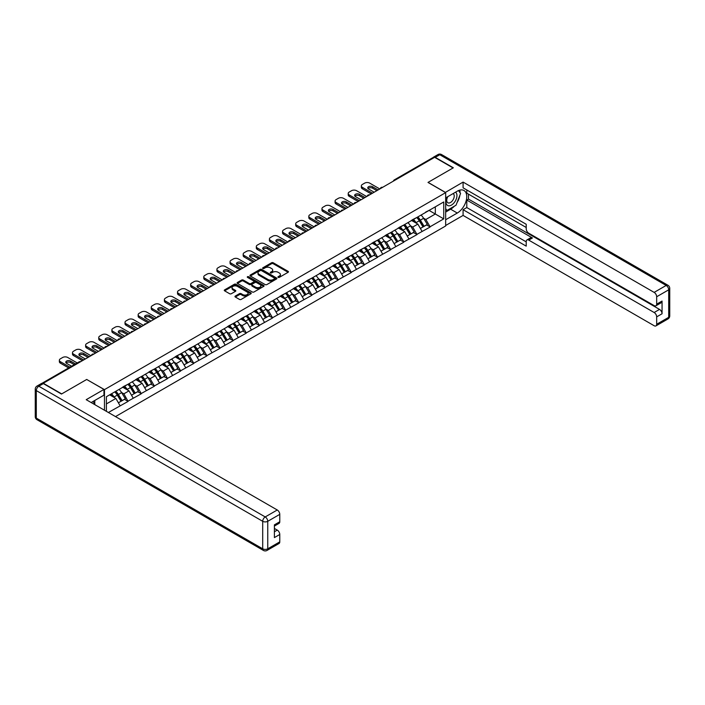 <?xml version="1.0" encoding="UTF-8"?>
<svg xmlns="http://www.w3.org/2000/svg" width="705" height="705" viewBox="0 0 705 705"><rect width="100%" height="100%" fill="white"/><g stroke="black" fill="none" stroke-linecap="round" stroke-linejoin="round"><path stroke-width="1.06" d="M278.167 277.365A0.82 0.476 0 0 0 279.321 277.365L288.098 272.297A1.172 0.679 0 0 0 288.442 271.822A1.172 0.679 0 0 0 288.098 271.346L273.232 262.762A1.172 0.679 0 0 0 271.575 262.762L262.798 267.829A0.82 0.476 0 0 0 263.952 268.499L265.089 267.838A3.736 2.159 0 0 1 270.376 267.838L271.619 268.552A3.736 2.159 0 0 1 272.712 270.086A3.736 2.159 0 0 1 271.619 271.61L270.482 272.262A0.82 0.476 0 0 0 271.637 272.932L272.773 272.271A3.736 2.159 0 0 1 278.061 272.271L279.303 272.994A3.736 2.159 0 0 1 280.396 274.518A3.736 2.159 0 0 1 279.303 276.043L278.167 276.695A0.82 0.476 0 0 0 278.167 277.365L278.167 276.695M235.311 296.056A1.172 0.679 0 0 0 234.968 296.532A1.172 0.679 0 0 0 235.311 297.008L239.48 299.413A1.172 0.679 0 0 0 241.136 299.413L250.883 293.782A1.172 0.679 0 0 0 251.227 293.306A1.172 0.679 0 0 0 250.883 292.831L236.008 284.247A1.172 0.679 0 0 0 234.36 284.247L224.613 289.878A1.172 0.679 0 0 0 224.269 290.354A1.172 0.679 0 0 0 224.613 290.83L229.654 293.738A1.172 0.679 0 0 0 231.302 293.738L235.479 291.332A1.172 0.679 0 0 0 235.814 290.857A1.172 0.679 0 0 0 235.479 290.372L232.976 288.935A3.128 1.807 0 0 1 232.06 287.658A3.128 1.807 0 0 1 233.989 285.992A3.128 1.807 0 0 1 237.391 286.38L247.182 292.037A3.128 1.807 0 0 1 248.098 293.306A3.128 1.807 0 0 1 246.168 294.972A3.128 1.807 0 0 1 242.767 294.584L241.136 293.641A1.172 0.679 0 0 0 239.48 293.641L235.311 296.056L235.311 297.008M86.794 379.422L61.714 393.901L43.278 383.256L434.641 157.303L453.077 167.949L427.997 182.428L445.666 192.632L104.472 389.627L86.794 379.519M265.177 284.582A1.172 0.679 0 0 0 266.825 284.582L276.571 278.951A1.172 0.679 0 0 0 276.915 278.475A1.172 0.679 0 0 0 276.571 277.999L261.705 269.416A1.172 0.679 0 0 0 260.048 269.416L250.301 275.038A1.172 0.679 0 0 0 249.958 275.523A1.172 0.679 0 0 0 250.301 275.999L265.177 284.582M247.781 277.541A0.82 0.476 0 0 1 248.609 277.655L263.714 286.38L253.976 291.993A1.172 0.679 0 0 1 252.328 291.993L237.462 283.41L241.63 281.022L241.63 280.052L237.462 282.458A1.172 0.679 0 0 0 237.118 282.934A1.172 0.679 0 0 0 237.462 283.41L237.462 282.458M241.63 281.022A1.172 0.679 0 0 1 243.278 281.022L243.278 280.052A1.172 0.679 0 0 0 241.63 280.052M243.278 280.052L249.314 283.533A1.172 0.679 0 0 0 250.962 283.533L253.73 281.93A1.172 0.679 0 0 0 254.073 281.454A1.172 0.679 0 0 0 253.73 280.978L247.455 277.356A0.82 0.476 0 0 1 248.609 276.686L263.732 285.419A1.172 0.679 0 0 1 264.067 285.895A1.172 0.679 0 0 1 263.732 286.371L263.732 285.419M104.472 410.231L104.472 389.627M115.497 416.593L445.666 225.97L445.666 192.632M114.792 391.874A7.975 4.6 -120 0 1 117.524 395.064L121.242 401.207L124.485 399.33L128.081 401.409L123.868 393.831L121.533 392.482M128.081 401.409L108.385 412.487M106.402 411.341L106.402 396.721L443.736 201.965L443.736 218.876L430.059 226.772L425.846 219.484L423.52 218.136M416.778 217.528A7.975 4.6 -120 0 1 419.501 220.718L423.22 226.86L426.463 224.983L430.059 226.772M430.059 227.063L416.928 234.351L412.716 227.063L410.389 225.715M403.648 225.106A7.975 4.6 -120 0 1 406.38 228.297L410.09 234.439L413.333 232.562L416.928 234.351M416.928 234.642L403.798 241.93L399.594 234.642L397.259 233.293M390.517 232.685A7.975 4.6 -120 0 1 393.249 235.884L396.959 242.018L400.202 240.149L403.798 241.93M403.798 242.22L390.667 249.508L386.463 242.22L384.128 240.872M377.387 240.264A7.975 4.6 -120 0 1 380.118 243.463L383.837 249.596L387.071 247.728L390.667 249.508M390.667 249.799L377.536 257.087L373.333 249.799L370.997 248.46M364.256 247.852A7.975 4.6 -120 0 1 366.988 251.042L370.707 257.175L373.941 255.307L377.536 257.087M377.536 257.378L364.406 264.675L360.202 257.378L357.867 256.038M351.125 255.43A7.975 4.6 -120 0 1 353.857 258.62L357.576 264.754L360.81 262.886L364.406 264.675M364.406 264.965L351.284 272.253L347.071 264.965L344.736 263.617M337.995 263.009A7.975 4.6 -120 0 1 340.726 266.199L344.445 272.341L347.688 270.464L351.284 272.253M351.284 272.544L338.153 279.832L333.941 272.544L331.614 271.196M324.864 270.588A7.975 4.6 -120 0 1 327.596 273.778L331.315 279.92L334.558 278.043L338.153 279.832M338.153 280.123L325.023 287.411L320.81 280.123L318.484 278.775M311.742 278.167A7.975 4.6 -120 0 1 314.465 281.365L318.184 287.499L321.427 285.631L325.023 287.411M325.023 287.702L311.892 294.99L307.68 287.702L305.353 286.353M298.612 285.754A7.975 4.6 -120 0 1 301.335 288.944L305.054 295.078L308.296 293.209L311.892 294.99M311.892 295.28L298.761 302.568L294.549 295.28L292.223 293.941M285.481 293.333A7.975 4.6 -120 0 1 288.213 296.523L291.923 302.656L295.166 300.788L298.761 302.568M298.761 302.868L285.631 310.156L281.427 302.868L279.092 301.52M272.35 300.912A7.975 4.6 -120 0 1 275.082 304.102L278.792 310.235L282.035 308.367L285.631 310.156M285.631 310.447L272.5 317.735L268.297 310.447L265.961 309.098M259.22 308.49A7.975 4.6 -120 0 1 261.952 311.68L265.67 317.823L268.905 315.946L272.5 317.735M272.5 318.025L259.369 325.313L255.166 318.025L252.831 316.677M246.089 316.069A7.975 4.6 -120 0 1 248.821 319.259L252.54 325.402L255.774 323.533L259.369 325.313M259.369 325.604L246.239 332.892L242.035 325.604L239.7 324.256M232.958 323.648A7.975 4.6 -120 0 1 235.69 326.847L239.409 332.98L242.652 331.112L246.239 332.892M246.239 333.183L233.117 340.471L228.905 333.183L226.578 331.835M219.828 331.235A7.975 4.6 -120 0 1 222.56 334.426L226.279 340.559L229.522 338.691L233.117 340.471M233.117 340.762L219.986 348.05L215.774 340.762L213.448 339.422M206.706 338.814A7.975 4.6 -120 0 1 209.429 342.004L213.148 348.138L216.391 346.27L219.986 348.05M219.986 348.349L206.856 355.637L202.643 348.349L200.317 347.001M193.575 346.393A7.975 4.6 -120 0 1 196.298 349.583L200.017 355.725L203.26 353.848L206.856 355.637M206.856 355.928L193.725 363.216L189.513 355.928L187.186 354.58M180.445 353.972A7.975 4.6 -120 0 1 183.177 357.162L186.887 363.304L190.13 361.427L193.725 363.216M193.725 363.507L180.595 370.795L176.391 363.507L174.056 362.158M167.314 361.55A7.975 4.6 -120 0 1 170.046 364.749L173.756 370.883L176.999 369.015L180.595 370.795M180.595 371.086L167.464 378.373L163.26 371.086L160.925 369.737M154.184 369.129A7.975 4.6 -120 0 1 156.915 372.328L160.634 378.462L163.868 376.593L167.464 378.373M167.464 378.664L154.333 385.952L150.13 378.664L147.794 377.325M141.053 376.717A7.975 4.6 -120 0 1 143.785 379.907L147.504 386.04L150.738 384.172L154.333 385.952M154.333 386.243L141.203 393.54L136.999 386.243L134.664 384.904M127.922 384.296A7.975 4.6 -120 0 1 130.654 387.486L134.373 393.619L137.607 391.751L141.203 393.54M141.203 393.831L128.081 401.119M123.613 386.49L128.081 384.207M123.868 393.831L129.006 390.861L122.52 387.124M133.21 398.149L129.006 390.861M136.744 378.911L141.203 376.629M136.999 386.243L142.128 383.282L135.651 379.546M146.34 390.57L142.128 383.282M149.874 371.332L154.333 369.041M150.13 378.664L155.259 375.703L148.781 371.958M159.471 382.991L155.259 375.703M163.005 363.745L167.464 361.462M163.26 371.086L168.389 368.125L161.912 364.379M172.602 375.412L168.389 368.125M176.135 356.166L180.595 353.884M176.391 363.507L181.52 360.546L175.043 356.8M185.732 367.834L181.52 360.546M189.266 348.587L193.725 346.305M189.513 355.928L194.65 352.958L188.173 349.222M198.863 360.246L194.65 352.958M202.397 341.008L206.856 338.726M202.643 348.349L207.781 345.38L201.295 341.643M211.985 352.667L207.781 345.38M215.527 333.43L219.986 331.147M215.774 340.762L220.912 337.801L214.426 334.055M225.115 345.089L220.912 337.801M228.649 325.851L233.117 323.56M228.905 333.183L234.042 330.222L227.556 326.477M238.246 337.51L234.042 330.222M241.78 318.263L246.239 315.981M242.035 325.604L247.173 322.643L240.687 318.898M251.377 329.931L247.173 322.643M254.91 310.685L259.369 308.402M255.166 318.025L260.295 315.064L253.818 311.319M264.507 322.352L260.295 315.064M268.041 303.106L272.5 300.824M268.297 310.447L273.425 307.477L266.948 303.74M277.638 314.765L273.425 307.477M281.172 295.527L285.631 293.245M281.427 302.868L286.556 299.898L280.079 296.162M290.768 307.186L286.556 299.898M294.302 287.948L298.761 285.666M294.549 295.28L299.687 292.319L293.209 288.574M303.899 299.607L299.687 292.319M307.433 280.37L311.892 278.078M307.68 287.702L312.817 284.741L306.34 280.995M317.021 292.029L312.817 284.741M320.563 272.782L325.023 270.5M320.81 280.123L325.948 277.162L319.462 273.417M330.151 284.45L325.948 277.162M333.685 265.203L338.153 262.921M333.941 272.544L339.079 269.574L332.593 265.838M343.282 276.871L339.079 269.574M346.816 257.625L351.284 255.342M347.071 264.965L352.209 261.996L345.723 258.259M356.413 269.284L352.209 261.996M359.947 250.046L364.406 247.763M360.202 257.378L365.331 254.417L358.854 250.68M369.543 261.705L365.331 254.417M373.077 242.467L377.536 240.185M373.333 249.799L378.462 246.838L371.984 243.093M382.674 254.126L378.462 246.838M386.208 234.88L390.667 232.597M386.463 242.22L391.592 239.259L385.115 235.514M395.805 246.547L391.592 239.259M399.338 227.301L403.798 225.018M399.594 234.642L404.723 231.681L398.246 227.935M408.935 238.969L404.723 231.681M412.469 219.722L416.928 217.44M412.716 227.063L417.853 224.093L411.376 220.357M422.066 231.39L417.853 224.093M433.381 158.035L395.258 180.048M394.721 180.357A1.789 1.031 120 0 1 395.17 179.995A1.789 1.031 60 0 0 394.28 179.907L432.403 157.902A1.789 1.031 60 0 1 433.302 157.99M425.6 212.143L430.059 209.861M425.846 219.484L435.32 214.012L435.32 206.821L443.736 201.965M429.089 210.416L443.736 218.876M106.402 403.912L115.876 398.44L109.645 394.844M120.079 405.736L115.876 398.44M278.493 277.479L279.303 277.012A3.736 2.159 0 0 0 280.396 275.488L280.396 274.518M272.712 270.086L272.712 271.055A3.736 2.159 0 0 1 271.619 272.579L270.808 273.046M288.098 271.346L288.098 272.297L273.232 263.732A1.172 0.679 0 0 0 271.575 263.732L263.124 268.614M276.571 277.999L276.571 278.951L261.705 270.385A1.172 0.679 0 0 0 260.048 270.385L250.319 276.007L250.301 275.038M274.509 278.81A0.82 0.476 0 0 0 274.509 278.14L261.458 270.605A0.82 0.476 0 0 0 260.304 270.605L259.105 271.302A3.736 2.159 0 0 0 258.004 272.826A3.736 2.159 0 0 0 259.105 274.351L268.023 279.497A3.736 2.159 0 0 0 273.311 279.497L274.509 278.81L274.509 279.779A0.82 0.476 0 0 0 274.747 279.444L274.747 278.475M258.004 272.826L258.004 273.796A3.736 2.159 0 0 0 259.105 275.32L259.105 274.351M274.509 279.779L273.311 280.475A3.736 2.159 0 0 1 268.023 280.475L259.105 275.32M243.278 281.022L249.314 284.503A1.172 0.679 0 0 0 250.962 284.503L253.73 282.908A1.172 0.679 0 0 0 254.073 282.432L254.073 281.454M255.571 287.146A3.128 1.807 0 0 0 258.973 287.534A3.128 1.807 0 0 0 260.903 285.869A3.128 1.807 0 0 0 259.986 284.591L256.541 282.599A1.172 0.679 0 0 0 254.893 282.599L252.117 284.203A1.172 0.679 0 0 0 251.782 284.679A1.172 0.679 0 0 0 252.117 285.155L255.571 287.146L255.571 288.116A3.128 1.807 0 0 0 258.973 288.504A3.128 1.807 0 0 0 260.903 286.838L260.903 285.869M251.782 284.679L251.782 285.648A1.172 0.679 0 0 0 252.117 286.124L252.117 285.155M255.571 288.116L252.117 286.124M248.098 293.306L248.098 294.285A3.128 1.807 0 0 1 246.168 295.95A3.128 1.807 0 0 1 242.767 295.554L241.136 294.611A1.172 0.679 0 0 0 239.48 294.611L235.329 297.017M232.06 287.658L232.06 288.627A3.128 1.807 0 0 0 232.976 289.905L232.976 288.935M235.479 290.372L235.479 291.332L232.976 289.905M250.865 293.791L236.008 285.217A1.172 0.679 0 0 0 234.36 285.217L224.631 290.839M379.81 188.966L369.711 183.133A3.569 2.062 0 0 0 364.661 183.133L362.388 184.446A3.569 2.062 0 0 0 361.348 185.9A3.569 2.062 0 0 0 362.388 187.363L362.388 188.817L371.227 193.919M362.388 188.817A3.569 2.062 180 0 1 361.348 187.363L361.348 185.9M368.054 188.579A2.794 1.613 180 0 1 372.531 188.165L376.867 190.667M362.388 187.363L372.487 193.196M374.17 192.218L368.574 188.993A2.794 1.613 180 0 1 367.754 187.847A2.794 1.613 180 0 1 369.482 186.358A2.794 1.613 180 0 1 372.531 186.702L378.127 189.936M421.044 215.06A9.764 5.631 60 0 1 423.608 218.277L420.365 220.145A9.764 5.631 -120 0 0 417.809 216.928M420.365 220.145L424.084 226.287L427.318 224.41L423.608 218.277M423.22 226.86L424.084 226.287M426.463 224.983L427.318 224.41M412.231 219.863A7.975 4.6 60 0 1 414.425 222.119M413.474 219.431A9.764 5.631 60 0 1 416.029 222.648L416.399 223.256M420.392 228.49L422.991 226.913L419.272 220.78A9.764 5.631 -120 0 0 416.717 217.563M422.991 226.913L420.356 228.438M366.679 196.545L356.58 190.711A3.569 2.062 0 0 0 351.531 190.711L349.257 192.024A3.569 2.062 0 0 0 348.217 193.487A3.569 2.062 0 0 0 349.257 194.941L349.257 196.395L358.096 201.498M349.257 196.395A3.569 2.062 180 0 1 348.217 194.941L348.217 193.487M354.923 196.157A2.794 1.613 180 0 1 359.4 195.743L363.736 198.246M349.257 194.941L359.356 200.775M361.039 199.797L355.443 196.572A2.794 1.613 180 0 1 354.624 195.426A2.794 1.613 180 0 1 356.351 193.937A2.794 1.613 180 0 1 359.4 194.289L364.996 197.515M407.922 222.639A9.764 5.631 60 0 1 410.477 225.856L407.234 227.733A9.764 5.631 -120 0 0 404.679 224.516M407.234 227.733L410.953 233.866L414.196 231.998L410.477 225.856M410.09 234.439L410.953 233.866M413.333 232.562L414.196 231.998M399.101 227.442A7.975 4.6 60 0 1 401.295 229.698M400.343 227.019A9.764 5.631 60 0 1 402.899 230.227L403.269 230.835M407.261 236.069L409.861 234.501L406.142 228.358A9.764 5.631 -120 0 0 403.586 225.142M409.861 234.501L407.226 236.016M353.549 204.124L343.45 198.29A3.569 2.062 0 0 0 338.4 198.29L336.126 199.603A3.569 2.062 0 0 0 335.087 201.066A3.569 2.062 0 0 0 336.126 202.52L336.126 203.983L344.965 209.085M336.126 203.983A3.569 2.062 180 0 1 335.087 202.52L335.087 201.066M341.802 203.736A2.794 1.613 180 0 1 346.27 203.322L350.605 205.825M336.126 202.52L346.226 208.354M347.909 207.385L342.313 204.15A2.794 1.613 180 0 1 341.493 203.005A2.794 1.613 180 0 1 343.22 201.515A2.794 1.613 180 0 1 346.27 201.868L351.865 205.093M394.791 230.218A9.764 5.631 60 0 1 397.347 233.434L394.104 235.311A9.764 5.631 -120 0 0 391.548 232.095M394.104 235.311L397.823 241.445L401.066 239.577L397.347 233.434M396.959 242.018L397.823 241.445M400.202 240.149L401.066 239.577M385.97 235.021A7.975 4.6 60 0 1 388.164 237.277M387.212 234.598A9.764 5.631 60 0 1 389.768 237.814L390.138 238.413M394.13 243.648L396.73 242.079L393.011 235.937A9.764 5.631 -120 0 0 390.455 232.72M396.73 242.079L394.095 243.595M340.418 211.703L330.319 205.878A3.569 2.062 0 0 0 325.269 205.878L323.005 207.191A3.569 2.062 0 0 0 321.956 208.645A3.569 2.062 0 0 0 323.005 210.099L323.005 211.562L331.835 216.664M323.005 211.562A3.569 2.062 180 0 1 321.956 210.099L321.956 208.645M328.671 211.315A2.794 1.613 180 0 1 333.139 210.901L337.475 213.403M323.005 210.099L333.104 215.933M334.787 214.963L329.191 211.729A2.794 1.613 180 0 1 328.371 210.592A2.794 1.613 180 0 1 330.09 209.094A2.794 1.613 180 0 1 333.139 209.447L338.735 212.681M381.661 237.805A9.764 5.631 60 0 1 384.216 241.022L380.973 242.89A9.764 5.631 -120 0 0 378.418 239.674M380.973 242.89L384.692 249.024L387.935 247.155L384.216 241.022M383.837 249.596L384.692 249.024M387.071 247.728L387.935 247.155M372.839 242.599A7.975 4.6 60 0 1 375.034 244.855M374.082 242.176A9.764 5.631 60 0 1 376.637 245.393L377.008 246.001M381 251.236L383.599 249.658L379.88 243.525A9.764 5.631 -120 0 0 377.325 240.308M383.599 249.658L380.973 251.174M327.296 219.29L317.197 213.456A3.569 2.062 0 0 0 312.148 213.456L309.874 214.769A3.569 2.062 0 0 0 308.825 216.224A3.569 2.062 0 0 0 309.874 217.686L309.874 219.14L318.704 224.243M309.874 219.14A3.569 2.062 180 0 1 308.825 217.686L308.825 216.224M315.54 218.894A2.794 1.613 180 0 1 320.008 218.488L324.344 220.982M309.874 217.686L319.973 223.511M321.656 222.542L316.06 219.308A2.794 1.613 180 0 1 315.241 218.171A2.794 1.613 180 0 1 316.968 216.673A2.794 1.613 180 0 1 320.008 217.025L325.613 220.26M368.53 245.384A9.764 5.631 60 0 1 371.086 248.601L367.843 250.469A9.764 5.631 -120 0 0 365.287 247.252M367.843 250.469L371.561 256.602L374.804 254.734L371.086 248.601M370.707 257.175L371.561 256.602M373.941 255.307L374.804 254.734M359.709 250.187A7.975 4.6 60 0 1 361.912 252.443M360.951 249.755A9.764 5.631 60 0 1 363.516 252.972L363.877 253.58M367.869 258.814L370.469 257.237L366.75 251.103A9.764 5.631 -120 0 0 364.194 247.887M370.469 257.237L367.843 258.753M314.166 226.869L304.067 221.035A3.569 2.062 0 0 0 299.017 221.035L296.743 222.348A3.569 2.062 0 0 0 295.695 223.802A3.569 2.062 0 0 0 296.743 225.265L296.743 226.719L305.582 231.822M296.743 226.719A3.569 2.062 180 0 1 295.695 225.265L295.695 223.802M302.41 226.481A2.794 1.613 180 0 1 306.887 226.067L311.213 228.57M296.743 225.265L306.842 231.09M308.526 230.121L302.93 226.887A2.794 1.613 180 0 1 302.11 225.75A2.794 1.613 180 0 1 303.837 224.26A2.794 1.613 180 0 1 306.887 224.604L312.482 227.838M355.399 252.963A9.764 5.631 60 0 1 357.955 256.179L354.721 258.048A9.764 5.631 -120 0 0 352.156 254.831M354.721 258.048L358.431 264.19L361.674 262.313L357.955 256.179M357.576 264.754L358.431 264.19M360.81 262.886L361.674 262.313M346.578 257.766A7.975 4.6 60 0 1 348.781 260.022M347.821 257.334A9.764 5.631 60 0 1 350.385 260.55L350.746 261.158M354.738 266.393L357.338 264.816L353.619 258.682A9.764 5.631 -120 0 0 351.064 255.466M357.338 264.816L354.712 266.34M447.411 196.871A7.737 4.468 120 0 0 448.741 205.807A7.737 4.468 120 0 0 455.73 200.273A7.737 4.468 120 0 0 455.545 192.183M447.851 196.625A5.296 3.058 120 0 0 447.834 202.767A5.296 3.058 120 0 0 448.609 203.005A5.296 3.058 120 0 0 453.456 199.101A5.296 3.058 120 0 0 453.13 193.593A5.296 3.058 120 0 0 453.112 193.584M458.497 190.57L460.568 193.514L456.02 205.217L446.935 210.469L445.666 208.671M445.666 209.737L446.935 210.469M93.175 401.392L95.122 404.829M445.331 192.439L463.088 182.093L654.143 292.39L666.181 285.446L439.779 154.73L435.232 157.356L453.333 167.799L428.076 182.383L445.331 192.342M445.666 197.885L457.281 191.178A13.386 7.729 120 0 1 463.978 190.509A13.386 7.729 120 0 1 466.031 201.242A13.386 7.729 120 0 1 457.281 213.042L445.666 219.749M445.666 225.485L463.088 215.422L463.088 209.693L526.212 246.133L526.212 241.568A3.569 2.062 -120 0 1 526.952 239.929A3.569 2.062 -120 0 1 528.741 240.105L654.143 312.509L659.527 309.398A3.569 2.062 60 0 1 662.057 313.769L662.057 301.044A3.569 2.062 60 0 1 661.316 302.674L655.932 305.785A3.569 2.062 -120 0 0 656.672 304.155L656.672 296.761A3.569 2.062 -120 0 0 654.143 292.39M468.481 194.139L468.481 199.092L466.798 200.07L466.798 207.552L463.088 209.693M466.798 189.962L466.798 193.17L526.212 227.477M655.932 305.785A3.569 2.062 -120 0 1 654.143 305.609L528.741 233.205A3.569 2.062 -120 0 1 526.212 228.834L526.212 224.269L463.088 187.821L463.088 182.093M463.088 215.422L654.143 325.728A3.569 2.062 -120 0 0 655.932 325.904A3.569 2.062 -120 0 0 656.672 324.265L656.672 316.88A3.569 2.062 -120 0 0 654.143 312.509M435.232 157.356A3.569 2.062 -120 0 0 433.452 157.18A3.569 2.062 -120 0 0 432.888 157.832M466.798 200.07L532.442 237.973L528.741 240.105M468.481 199.092L659.527 309.398M466.798 207.552L526.212 241.859M526.952 239.929L530.654 237.796A3.569 2.062 60 0 1 532.442 237.973M445.666 212.073L450.636 209.2A13.386 7.729 120 0 0 454.346 206.186M457.007 202.679A13.386 7.729 120 0 0 459.889 195.25M460.101 192.853A13.386 7.729 120 0 0 459.775 190.121M445.666 210.513L446.344 210.125M43.366 383.599L38.819 386.225A3.569 2.062 -120 0 0 37.039 386.049L41.577 383.423A3.569 2.062 60 0 1 43.366 383.599L61.458 394.042L86.706 379.466L103.961 389.433L103.961 395.161L92.011 402.062A13.386 7.729 120 0 0 91.209 402.573M103.961 389.433L86.204 399.682L277.259 509.988A3.569 2.062 60 0 1 279.779 514.359L279.779 521.744A3.569 2.062 60 0 1 279.039 523.383L274.395 526.062M94.787 403.683L94.787 400.458M274.395 531.755L277.259 530.098A3.569 2.062 60 0 1 279.779 534.478L279.779 541.863A3.569 2.062 60 0 1 279.039 543.493L267.01 550.446A3.569 2.062 -120 0 0 267.75 548.807L279.779 541.863M279.779 521.744L274.395 524.855L274.395 537.589L279.779 534.478M277.259 530.098L274.395 528.45M301.035 234.448L290.936 228.614A3.569 2.062 0 0 0 285.886 228.614L283.613 229.927A3.569 2.062 0 0 0 282.564 231.381A3.569 2.062 0 0 0 283.613 232.844L283.613 234.298L292.452 239.4M283.613 234.298A3.569 2.062 180 0 1 282.564 232.844L282.564 231.381M289.279 234.06A2.794 1.613 180 0 1 293.756 233.646L298.092 236.149M283.613 232.844L293.712 238.678M295.395 237.7L289.799 234.474A2.794 1.613 180 0 1 288.98 233.329A2.794 1.613 180 0 1 290.707 231.839A2.794 1.613 180 0 1 293.756 232.183L299.352 235.417M342.269 260.542A9.764 5.631 60 0 1 344.824 263.758L341.59 265.626A9.764 5.631 -120 0 0 339.026 262.41M341.59 265.626L345.3 271.769L348.543 269.892L344.824 263.758M344.445 272.341L345.3 271.769M347.688 270.464L348.543 269.892M333.447 265.344A7.975 4.6 60 0 1 335.65 267.6M334.699 264.913A9.764 5.631 60 0 1 337.254 268.129L337.616 268.737M341.617 273.972L344.207 272.394L340.497 266.261A9.764 5.631 -120 0 0 337.933 263.044M344.207 272.394L341.581 273.919M287.904 242.026L277.805 236.193A3.569 2.062 0 0 0 272.756 236.193L270.482 237.506A3.569 2.062 0 0 0 269.433 238.969A3.569 2.062 0 0 0 270.482 240.423L270.482 241.886L279.321 246.979M270.482 241.886A3.569 2.062 180 0 1 269.433 240.423L269.433 238.969M276.149 241.639A2.794 1.613 180 0 1 280.625 241.225L284.961 243.727M270.482 240.423L280.581 246.256M282.264 245.278L276.668 242.053A2.794 1.613 180 0 1 275.849 240.907A2.794 1.613 180 0 1 277.576 239.418A2.794 1.613 180 0 1 280.625 239.77L286.221 242.996M329.138 268.12A9.764 5.631 60 0 1 331.694 271.337L328.459 273.214A9.764 5.631 -120 0 0 325.904 269.997M328.459 273.214L332.178 279.347L335.413 277.479L331.694 271.337M331.315 279.92L332.178 279.347M334.558 278.043L335.413 277.479M320.317 272.923A7.975 4.6 60 0 1 322.52 275.179M321.568 272.5A9.764 5.631 60 0 1 324.124 275.717L324.494 276.316M328.486 281.551L331.077 279.982L327.367 273.84A9.764 5.631 -120 0 0 324.802 270.623M331.077 279.982L328.451 281.498M274.774 249.605L264.675 243.78A3.569 2.062 0 0 0 259.625 243.78L257.351 245.084A3.569 2.062 0 0 0 256.303 246.547A3.569 2.062 0 0 0 257.351 248.001L257.351 249.464L266.19 254.567M257.351 249.464A3.569 2.062 180 0 1 256.303 248.001L256.303 246.547M263.018 249.218A2.794 1.613 180 0 1 267.495 248.803L271.83 251.306M257.351 248.001L267.451 253.835M269.134 252.866L263.538 249.632A2.794 1.613 180 0 1 262.718 248.486A2.794 1.613 180 0 1 264.445 246.997A2.794 1.613 180 0 1 267.495 247.349L273.091 250.575M316.007 275.699A9.764 5.631 60 0 1 318.572 278.916L315.329 280.793A9.764 5.631 -120 0 0 312.773 277.576M315.329 280.793L319.048 286.926L322.282 285.058L318.572 278.916M318.184 287.499L319.048 286.926M321.427 285.631L322.282 285.058M307.186 280.502A7.975 4.6 60 0 1 309.389 282.758M308.438 280.079A9.764 5.631 60 0 1 310.993 283.295L311.363 283.895M315.355 289.129L317.955 287.561L314.236 281.418A9.764 5.631 -120 0 0 311.68 278.202M317.955 287.561L315.32 289.076M261.643 257.184L251.544 251.359A3.569 2.062 0 0 0 246.494 251.359L244.221 252.672A3.569 2.062 0 0 0 243.181 254.126A3.569 2.062 0 0 0 244.221 255.58L244.221 257.043L253.06 262.145M244.221 257.043A3.569 2.062 180 0 1 243.181 255.58L243.181 254.126M249.887 256.796A2.794 1.613 180 0 1 254.364 256.382L258.7 258.885M244.221 255.58L254.32 261.414M256.003 260.445L250.407 257.21A2.794 1.613 180 0 1 249.588 256.074A2.794 1.613 180 0 1 251.315 254.575A2.794 1.613 180 0 1 254.364 254.928L259.96 258.162M302.877 283.287A9.764 5.631 60 0 1 305.441 286.503L302.198 288.371A9.764 5.631 -120 0 0 299.643 285.155M302.198 288.371L305.917 294.505L309.151 292.637L305.441 286.503M305.054 295.078L305.917 294.505M308.296 293.209L309.151 292.637M294.064 288.081A7.975 4.6 60 0 1 296.259 290.337M295.307 287.658A9.764 5.631 60 0 1 297.863 290.874L298.233 291.482M302.225 296.717L304.824 295.139L301.106 289.006A9.764 5.631 -120 0 0 298.55 285.789M304.824 295.139L302.189 296.655M248.512 264.772L238.413 258.938A3.569 2.062 0 0 0 233.364 258.938L231.09 260.251A3.569 2.062 0 0 0 230.05 261.705A3.569 2.062 0 0 0 231.09 263.168L231.09 264.622L239.929 269.724M231.09 264.622A3.569 2.062 180 0 1 230.05 263.168L230.05 261.705M236.765 264.375A2.794 1.613 180 0 1 241.233 263.97L245.569 266.472M231.09 263.168L241.189 268.993M242.873 268.023L237.277 264.789A2.794 1.613 180 0 1 236.457 263.652A2.794 1.613 180 0 1 238.184 262.154A2.794 1.613 180 0 1 241.233 262.507L246.829 265.741M289.755 290.865A9.764 5.631 60 0 1 292.311 294.082L289.068 295.95A9.764 5.631 -120 0 0 286.512 292.734M289.068 295.95L292.786 302.084L296.029 300.215L292.311 294.082M291.923 302.656L292.786 302.084M295.166 300.788L296.029 300.215M280.934 295.668A7.975 4.6 60 0 1 283.128 297.924M282.176 295.236A9.764 5.631 60 0 1 284.732 298.453L285.102 299.061M289.094 304.296L291.694 302.718L287.975 296.585A9.764 5.631 -120 0 0 285.419 293.368M291.694 302.718L289.059 304.234M235.382 272.35L225.283 266.516A3.569 2.062 0 0 0 220.233 266.516L217.96 267.829A3.569 2.062 0 0 0 216.92 269.284A3.569 2.062 0 0 0 217.96 270.746L217.96 272.2L226.799 277.303M217.96 272.2A3.569 2.062 180 0 1 216.92 270.746L216.92 269.284M223.635 271.963A2.794 1.613 180 0 1 228.103 271.548L232.438 274.051M217.96 270.746L228.067 276.571M229.751 275.602L224.146 272.377A2.794 1.613 180 0 1 223.326 271.231A2.794 1.613 180 0 1 225.054 269.742A2.794 1.613 180 0 1 228.103 270.086L233.699 273.32M276.624 298.444A9.764 5.631 60 0 1 279.18 301.661L275.937 303.529A9.764 5.631 -120 0 0 273.381 300.312M275.937 303.529L279.656 309.671L282.899 307.794L279.18 301.661M278.792 310.235L279.656 309.671M282.035 308.367L282.899 307.794M267.803 303.247A7.975 4.6 60 0 1 269.997 305.503M269.046 302.815A9.764 5.631 60 0 1 271.601 306.032L271.971 306.64M275.963 311.874L278.563 310.297L274.844 304.163A9.764 5.631 -120 0 0 272.289 300.947M278.563 310.297L275.928 311.821M222.26 279.929L212.161 274.095A3.569 2.062 0 0 0 207.103 274.095L204.838 275.408A3.569 2.062 0 0 0 203.789 276.871A3.569 2.062 0 0 0 204.838 278.325L204.838 279.779L213.668 284.882M204.838 279.779A3.569 2.062 180 0 1 203.789 278.325L203.789 276.871M210.504 279.541A2.794 1.613 180 0 1 214.972 279.127L219.308 281.63M204.838 278.325L214.937 284.159M216.62 283.181L211.024 279.955A2.794 1.613 180 0 1 210.205 278.81A2.794 1.613 180 0 1 211.932 277.321A2.794 1.613 180 0 1 214.972 277.673L220.577 280.898M263.494 306.023A9.764 5.631 60 0 1 266.049 309.239L262.806 311.108A9.764 5.631 -120 0 0 260.251 307.891M262.806 311.108L266.525 317.25L269.768 315.382L266.049 309.239M265.67 317.823L266.525 317.25M268.905 315.946L269.768 315.382M254.672 310.826A7.975 4.6 60 0 1 256.876 313.082M255.915 310.394A9.764 5.631 60 0 1 258.479 313.61L258.841 314.219M262.833 319.453L265.433 317.876L261.714 311.742A9.764 5.631 -120 0 0 259.158 308.526M265.433 317.876L262.806 319.4M209.129 287.508L199.03 281.674A3.569 2.062 0 0 0 193.981 281.674L191.707 282.987A3.569 2.062 0 0 0 190.658 284.45A3.569 2.062 0 0 0 191.707 285.904L191.707 287.367L200.546 292.469M191.707 287.367A3.569 2.062 180 0 1 190.658 285.904L190.658 284.45M197.374 287.12A2.794 1.613 180 0 1 201.85 286.706L206.177 289.209M191.707 285.904L201.806 291.738M203.489 290.768L197.893 287.534A2.794 1.613 180 0 1 197.074 286.389A2.794 1.613 180 0 1 198.801 284.899A2.794 1.613 180 0 1 201.85 285.252L207.446 288.477M250.363 313.602A9.764 5.631 60 0 1 252.919 316.818L249.685 318.695A9.764 5.631 -120 0 0 247.12 315.479M249.685 318.695L253.395 324.829L256.638 322.961L252.919 316.818M252.54 325.402L253.395 324.829M255.774 323.533L256.638 322.961M241.542 318.404A7.975 4.6 60 0 1 243.745 320.66M242.784 317.981A9.764 5.631 60 0 1 245.349 321.198L245.71 321.797M249.702 327.032L252.302 325.463L248.583 319.321A9.764 5.631 -120 0 0 246.027 316.104M252.302 325.463L249.676 326.979M195.999 295.087L185.9 289.262A3.569 2.062 0 0 0 180.85 289.262L178.576 290.566A3.569 2.062 0 0 0 177.528 292.029A3.569 2.062 0 0 0 178.576 293.483L178.576 294.946L187.415 300.048M178.576 294.946A3.569 2.062 180 0 1 177.528 293.483L177.528 292.029M184.243 294.699A2.794 1.613 180 0 1 188.72 294.285L193.055 296.787M178.576 293.483L188.676 299.317M190.359 298.347L184.763 295.113A2.794 1.613 180 0 1 183.943 293.967A2.794 1.613 180 0 1 185.671 292.478A2.794 1.613 180 0 1 188.72 292.831L194.316 296.065M237.232 321.189A9.764 5.631 60 0 1 239.788 324.406L236.554 326.274A9.764 5.631 -120 0 0 233.989 323.057M236.554 326.274L240.264 332.407L243.507 330.539L239.788 324.406M239.409 332.98L240.264 332.407M242.652 331.112L243.507 330.539M228.411 325.983A7.975 4.6 60 0 1 230.614 328.239M229.663 325.56A9.764 5.631 60 0 1 232.218 328.777L232.579 329.376M236.58 334.611L239.171 333.042L235.452 326.9A9.764 5.631 -120 0 0 232.897 323.683M239.171 333.042L236.545 334.558M182.868 302.665L172.769 296.84A3.569 2.062 0 0 0 167.719 296.84L165.446 298.153A3.569 2.062 0 0 0 164.397 299.607A3.569 2.062 0 0 0 165.446 301.061L165.446 302.524L174.285 307.627M165.446 302.524A3.569 2.062 180 0 1 164.397 301.061L164.397 299.607M171.112 302.278A2.794 1.613 180 0 1 175.589 301.863L179.925 304.366M165.446 301.061L175.545 306.895M177.228 305.926L171.632 302.692A2.794 1.613 180 0 1 170.813 301.555A2.794 1.613 180 0 1 172.54 300.057A2.794 1.613 180 0 1 175.589 300.409L181.185 303.644M224.102 328.768A9.764 5.631 60 0 1 226.657 331.985L223.423 333.853A9.764 5.631 -120 0 0 220.859 330.636M223.423 333.853L227.133 339.986L230.376 338.118L226.657 331.985M226.279 340.559L227.133 339.986M229.522 338.691L230.376 338.118M215.281 333.562A7.975 4.6 60 0 1 217.484 335.827M216.532 333.139A9.764 5.631 60 0 1 219.088 336.356L219.449 336.964M223.45 342.198L226.041 340.621L222.331 334.487A9.764 5.631 -120 0 0 219.766 331.271M226.041 340.621L223.415 342.137M169.738 310.253L159.638 304.419A3.569 2.062 0 0 0 154.589 304.419L152.315 305.732A3.569 2.062 0 0 0 151.267 307.186A3.569 2.062 0 0 0 152.315 308.649L152.315 310.103L161.154 315.205M152.315 310.103A3.569 2.062 180 0 1 151.267 308.649L151.267 307.186M157.982 309.865A2.794 1.613 180 0 1 162.458 309.451L166.794 311.954M152.315 308.649L162.414 314.474M164.098 313.505L158.502 310.27A2.794 1.613 180 0 1 157.682 309.134A2.794 1.613 180 0 1 159.409 307.644A2.794 1.613 180 0 1 162.458 307.988L168.054 311.222M210.971 336.347A9.764 5.631 60 0 1 213.536 339.563L210.293 341.431A9.764 5.631 -120 0 0 207.737 338.215M210.293 341.431L214.012 347.574L217.246 345.697L213.536 339.563M213.148 348.138L214.012 347.574M216.391 346.27L217.246 345.697M202.15 341.149A7.975 4.6 60 0 1 204.353 343.406M203.401 340.718A9.764 5.631 60 0 1 205.957 343.934L206.327 344.542M210.319 349.777L212.91 348.2L209.2 342.066A9.764 5.631 -120 0 0 206.635 338.849M212.91 348.2L210.284 349.715M156.607 317.832L146.508 311.998A3.569 2.062 0 0 0 141.458 311.998L139.185 313.311A3.569 2.062 0 0 0 138.145 314.765A3.569 2.062 0 0 0 139.185 316.228L139.185 317.682L148.024 322.784M139.185 317.682A3.569 2.062 180 0 1 138.145 316.228L138.145 314.765M144.851 317.444A2.794 1.613 180 0 1 149.328 317.03L153.664 319.532M139.185 316.228L149.284 322.053M150.967 321.083L145.371 317.858A2.794 1.613 180 0 1 144.551 316.712A2.794 1.613 180 0 1 146.279 315.223A2.794 1.613 180 0 1 149.328 315.567L154.924 318.801M197.841 343.925A9.764 5.631 60 0 1 200.405 347.142L197.162 349.01A9.764 5.631 -120 0 0 194.606 345.794M197.162 349.01L200.881 355.153L204.115 353.275L200.405 347.142M200.017 355.725L200.881 355.153M203.26 353.848L204.115 353.275M189.028 348.728A7.975 4.6 60 0 1 191.222 350.984M190.271 348.296A9.764 5.631 60 0 1 192.826 351.513L193.196 352.121M197.188 357.356L199.788 355.778L196.069 349.645A9.764 5.631 -120 0 0 193.514 346.428M199.788 355.778L197.153 357.303M143.476 325.41L133.377 319.576A3.569 2.062 0 0 0 128.328 319.576L126.054 320.89A3.569 2.062 0 0 0 125.014 322.352A3.569 2.062 0 0 0 126.054 323.806L126.054 325.261L134.893 330.363M126.054 325.261A3.569 2.062 180 0 1 125.014 323.806L125.014 322.352M131.72 325.023A2.794 1.613 180 0 1 136.197 324.608L140.533 327.111M126.054 323.806L136.153 329.64M137.836 328.662L132.24 325.437A2.794 1.613 180 0 1 131.421 324.291A2.794 1.613 180 0 1 133.148 322.802A2.794 1.613 180 0 1 136.197 323.154L141.793 326.38M184.719 351.504A9.764 5.631 60 0 1 187.274 354.721L184.031 356.598A9.764 5.631 -120 0 0 181.476 353.381M184.031 356.598L187.75 362.731L190.993 360.863L187.274 354.721M186.887 363.304L187.75 362.731M190.13 361.427L190.993 360.863M175.897 356.307A7.975 4.6 60 0 1 178.092 358.563M177.14 355.875A9.764 5.631 60 0 1 179.696 359.092L180.066 359.7M184.058 364.934L186.658 363.366L182.939 357.224A9.764 5.631 -120 0 0 180.383 354.007M186.658 363.366L184.023 364.882M130.346 332.989L120.247 327.155A3.569 2.062 0 0 0 115.197 327.155L112.923 328.468A3.569 2.062 0 0 0 111.883 329.931A3.569 2.062 0 0 0 112.923 331.385L112.923 332.848L121.762 337.951M112.923 332.848A3.569 2.062 180 0 1 111.883 331.385L111.883 329.931M118.599 332.601A2.794 1.613 180 0 1 123.067 332.187L127.402 334.69M112.923 331.385L123.022 337.219M124.706 336.25L119.11 333.016A2.794 1.613 180 0 1 118.29 331.87A2.794 1.613 180 0 1 120.017 330.381A2.794 1.613 180 0 1 123.067 330.733L128.662 333.958M171.588 359.083A9.764 5.631 60 0 1 174.144 362.3L170.901 364.177A9.764 5.631 -120 0 0 168.345 360.96M170.901 364.177L174.62 370.31L177.863 368.442L174.144 362.3M173.756 370.883L174.62 370.31M176.999 369.015L177.863 368.442M162.767 363.886A7.975 4.6 60 0 1 164.961 366.142M164.009 363.463A9.764 5.631 60 0 1 166.565 366.679L166.935 367.279M170.927 372.513L173.527 370.945L169.808 364.802A9.764 5.631 -120 0 0 167.252 361.586M173.527 370.945L170.892 372.46M117.215 340.568L107.116 334.743A3.569 2.062 0 0 0 102.066 334.743L99.802 336.056A3.569 2.062 0 0 0 98.753 337.51A3.569 2.062 0 0 0 99.802 338.964L99.802 340.427L108.632 345.529M99.802 340.427A3.569 2.062 180 0 1 98.753 338.964L98.753 337.51M105.468 340.18A2.794 1.613 180 0 1 109.936 339.766L114.272 342.269M99.802 338.964L109.901 344.798M111.584 343.829L105.988 340.594A2.794 1.613 180 0 1 105.168 339.457A2.794 1.613 180 0 1 106.887 337.959A2.794 1.613 180 0 1 109.936 338.312L115.532 341.546M158.458 366.671A9.764 5.631 60 0 1 161.013 369.887L157.77 371.755A9.764 5.631 -120 0 0 155.215 368.539M157.77 371.755L161.489 377.889L164.732 376.021L161.013 369.887M160.634 378.462L161.489 377.889M163.868 376.593L164.732 376.021M149.636 371.464A7.975 4.6 60 0 1 151.831 373.72M150.879 371.041A9.764 5.631 60 0 1 153.434 374.258L153.805 374.857M157.797 380.101L160.396 378.523L156.677 372.39A9.764 5.631 -120 0 0 154.122 369.173M160.396 378.523L157.77 380.039M104.093 348.147L93.994 342.322A3.569 2.062 0 0 0 88.945 342.322L86.671 343.635A3.569 2.062 0 0 0 85.622 345.089A3.569 2.062 0 0 0 86.671 346.552L86.671 348.006L95.501 353.108M86.671 348.006A3.569 2.062 180 0 1 85.622 346.552L85.622 345.089M92.337 347.759A2.794 1.613 180 0 1 96.814 347.353L101.141 349.847M86.671 346.552L96.77 352.377M98.453 351.407L92.857 348.173A2.794 1.613 180 0 1 92.038 347.036A2.794 1.613 180 0 1 93.765 345.538A2.794 1.613 180 0 1 96.814 345.891L102.41 349.125M145.327 374.249A9.764 5.631 60 0 1 147.883 377.466L144.64 379.334A9.764 5.631 -120 0 0 142.084 376.118M144.64 379.334L148.358 385.468L151.601 383.599L147.883 377.466M147.504 386.04L148.358 385.468M150.738 384.172L151.601 383.599M136.506 379.052A7.975 4.6 60 0 1 138.709 381.308M137.748 378.62A9.764 5.631 60 0 1 140.313 381.837L140.674 382.445M144.666 387.68L147.266 386.102L143.547 379.969A9.764 5.631 -120 0 0 140.991 376.752M147.266 386.102L144.64 387.618M90.963 355.734L80.864 349.9A3.569 2.062 0 0 0 75.814 349.9L73.54 351.213A3.569 2.062 0 0 0 72.492 352.667A3.569 2.062 0 0 0 73.54 354.13L73.54 355.584L82.379 360.687M73.54 355.584A3.569 2.062 180 0 1 72.492 354.13L72.492 352.667M79.207 355.346A2.794 1.613 180 0 1 83.683 354.932L88.01 357.435M73.54 354.13L83.639 359.955M85.323 358.986L79.727 355.752A2.794 1.613 180 0 1 78.907 354.615A2.794 1.613 180 0 1 80.634 353.126A2.794 1.613 180 0 1 83.683 353.469L89.279 356.704M132.196 381.828A9.764 5.631 60 0 1 134.752 385.045L131.518 386.913A9.764 5.631 -120 0 0 128.953 383.696M131.518 386.913L135.228 393.055L138.471 391.178L134.752 385.045M134.373 393.619L135.228 393.055M137.607 391.751L138.471 391.178M123.375 386.631A7.975 4.6 60 0 1 125.578 388.887M124.618 386.199A9.764 5.631 60 0 1 127.182 389.416L127.543 390.024M131.535 395.258L134.135 393.681L130.416 387.547A9.764 5.631 -120 0 0 127.861 384.331M134.135 393.681L131.509 395.205M77.224 362.96L67.733 357.479A3.569 2.062 0 0 0 62.683 357.479L60.41 358.792A3.569 2.062 0 0 0 59.361 360.246A3.569 2.062 0 0 0 60.41 361.709L60.41 363.163L68.641 367.913M60.41 363.163A3.569 2.062 180 0 1 59.361 361.709L59.361 360.246M66.076 362.925A2.794 1.613 180 0 1 70.553 362.511L74.281 364.661M60.41 361.709L69.901 367.19M71.584 366.221L66.596 363.339A2.794 1.613 180 0 1 65.776 362.194A2.794 1.613 180 0 1 67.504 360.704A2.794 1.613 180 0 1 70.553 361.048L75.541 363.93M119.066 389.407A9.764 5.631 60 0 1 121.621 392.623L118.387 394.492A9.764 5.631 -120 0 0 115.823 391.275M118.387 394.492L122.097 400.634L125.34 398.757L121.621 392.623M121.242 401.207L122.097 400.634M124.485 399.33L125.34 398.757M110.456 394.377A7.975 4.6 60 0 1 112.447 396.466M111.496 393.778A9.764 5.631 60 0 1 114.051 396.994L114.413 397.602M118.414 402.837L121.004 401.26L117.294 395.126A9.764 5.631 -120 0 0 114.73 391.91M121.004 401.26L118.378 402.784M80.15 361.973L42.899 383.379M80.511 361.762A1.789 1.031 -60 0 0 80.062 361.929A1.789 1.031 -120 0 0 79.171 361.841L42.053 383.264M381.59 187.935A1.789 1.031 120 0 1 382.039 187.583A1.789 1.031 -60 0 1 382.498 187.415M368.459 195.523A1.789 1.031 120 0 1 368.909 195.162A1.789 1.031 -60 0 1 369.367 194.994M355.329 203.102A1.789 1.031 120 0 1 355.778 202.74A1.789 1.031 -60 0 1 356.236 202.573M342.198 210.68A1.789 1.031 120 0 1 342.656 210.319A1.789 1.031 -60 0 1 343.106 210.16M329.068 218.259A1.789 1.031 120 0 1 329.526 217.898A1.789 1.031 -60 0 1 329.975 217.739M315.937 225.838A1.789 1.031 120 0 1 316.395 225.485A1.789 1.031 -60 0 1 316.845 225.318M302.815 233.417A1.789 1.031 120 0 1 303.265 233.064A1.789 1.031 -60 0 1 303.714 232.897M289.685 241.004A1.789 1.031 120 0 1 290.134 240.643A1.789 1.031 -60 0 1 290.583 240.475M276.554 248.583A1.789 1.031 120 0 1 277.003 248.222A1.789 1.031 -60 0 1 277.462 248.054M263.423 256.162A1.789 1.031 120 0 1 263.873 255.8A1.789 1.031 -60 0 1 264.331 255.642M250.293 263.74A1.789 1.031 120 0 1 250.742 263.379A1.789 1.031 -60 0 1 251.2 263.221M237.162 271.319A1.789 1.031 120 0 1 237.62 270.967A1.789 1.031 -60 0 1 238.07 270.799M224.031 278.898A1.789 1.031 120 0 1 224.49 278.546A1.789 1.031 -60 0 1 224.939 278.378M210.901 286.486A1.789 1.031 120 0 1 211.359 286.124A1.789 1.031 -60 0 1 211.808 285.957M197.77 294.064A1.789 1.031 120 0 1 198.228 293.703A1.789 1.031 -60 0 1 198.678 293.536M184.648 301.643A1.789 1.031 120 0 1 185.098 301.282A1.789 1.031 -60 0 1 185.547 301.123M171.518 309.222A1.789 1.031 120 0 1 171.967 308.861A1.789 1.031 -60 0 1 172.425 308.702M158.387 316.801A1.789 1.031 120 0 1 158.837 316.448A1.789 1.031 -60 0 1 159.295 316.281M145.256 324.388A1.789 1.031 120 0 1 145.706 324.027A1.789 1.031 -60 0 1 146.164 323.859M132.126 331.967A1.789 1.031 120 0 1 132.575 331.606A1.789 1.031 -60 0 1 133.034 331.438M118.995 339.546A1.789 1.031 120 0 1 119.453 339.184A1.789 1.031 -60 0 1 119.903 339.017M105.865 347.124A1.789 1.031 120 0 1 106.323 346.763A1.789 1.031 -60 0 1 106.772 346.604M92.734 354.703A1.789 1.031 120 0 1 93.192 354.351A1.789 1.031 -60 0 1 93.642 354.183M279.303 277.012L279.303 276.043M270.482 272.932L270.482 272.262M271.619 272.579L271.619 271.61M262.798 268.499L262.798 267.829M271.575 263.732L271.575 262.762M273.232 263.732L273.232 262.762M260.048 270.385L260.048 269.416M261.705 270.385L261.705 269.416M268.023 280.475L268.023 279.497M273.311 280.475L273.311 279.497M249.314 284.503L249.314 283.533M250.962 284.503L250.962 283.533M253.73 282.908L253.73 281.93M248.609 277.655L248.609 276.686M239.48 294.611L239.48 293.641M241.136 294.611L241.136 293.641M242.767 295.554L242.767 294.584M224.613 290.83L224.613 289.878M234.36 285.217L234.36 284.247M236.008 285.217L236.008 284.247M250.883 293.782L250.883 292.831M419.272 220.78L416.029 222.648M372.531 188.165L372.531 186.702M406.142 228.358L402.899 230.227M359.4 195.743L359.4 194.289M393.011 235.937L389.768 237.814M346.27 203.322L346.27 201.868M379.88 243.525L376.637 245.393M333.139 210.901L333.139 209.447M366.75 251.103L363.516 252.972M320.008 218.488L320.008 217.025M353.619 258.682L350.385 260.55M306.887 226.067L306.887 224.604M656.672 304.155L662.057 301.044M662.057 313.769L656.672 316.88M656.672 324.265L668.701 317.32L668.701 289.817L656.672 296.761M450.636 209.2L457.281 213.042M668.701 317.32A3.569 2.062 60 0 1 667.961 318.951A3.569 3.569 0 0 0 669.75 315.866A3.569 2.062 180 0 1 668.701 317.32M668.701 289.817A3.569 2.062 0 0 0 669.75 288.363A3.569 3.569 0 0 0 667.961 285.269A3.569 2.062 -60 0 0 666.181 285.446A3.569 2.062 60 0 1 668.701 289.817M433.452 157.18L437.99 154.554A3.569 2.062 60 0 1 439.779 154.73A3.569 2.062 -60 0 1 441.559 154.554L667.961 285.269M37.039 386.049A3.569 3.569 0 0 0 35.25 389.134A3.569 2.062 180 0 0 36.299 390.596A3.569 2.062 -60 0 1 38.819 386.225L265.221 516.932A3.569 2.062 -60 0 0 262.701 521.303L36.299 390.596L36.299 418.1L262.701 548.807L262.701 521.303A3.569 2.062 0 0 0 267.75 521.303L267.75 548.807A3.569 2.062 180 0 1 262.701 548.807A3.569 2.062 -60 0 0 263.441 550.446A3.569 3.569 0 0 0 267.01 550.446M279.779 514.359L267.75 521.303A3.569 2.062 -120 0 0 265.221 516.932L277.259 509.988M37.039 419.731A3.569 2.062 -60 0 1 36.299 418.1A3.569 2.062 0 0 1 35.25 416.637A3.569 3.569 0 0 0 37.039 419.731L263.441 550.446M340.497 266.261L337.254 268.129M293.756 233.646L293.756 232.183M327.367 273.84L324.124 275.717M280.625 241.225L280.625 239.77M314.236 281.418L310.993 283.295M267.495 248.803L267.495 247.349M301.106 289.006L297.863 290.874M254.364 256.382L254.364 254.928M287.975 296.585L284.732 298.453M241.233 263.97L241.233 262.507M274.844 304.163L271.601 306.032M228.103 271.548L228.103 270.086M261.714 311.742L258.479 313.61M214.972 279.127L214.972 277.673M248.583 319.321L245.349 321.198M201.85 286.706L201.85 285.252M235.452 326.9L232.218 328.777M188.72 294.285L188.72 292.831M222.331 334.487L219.088 336.356M175.589 301.863L175.589 300.409M209.2 342.066L205.957 343.934M162.458 309.451L162.458 307.988M196.069 349.645L192.826 351.513M149.328 317.03L149.328 315.567M182.939 357.224L179.696 359.092M136.197 324.608L136.197 323.154M169.808 364.802L166.565 366.679M123.067 332.187L123.067 330.733M156.677 372.39L153.434 374.258M109.936 339.766L109.936 338.312M143.547 379.969L140.313 381.837M96.814 347.353L96.814 345.891M130.416 387.547L127.182 389.416M83.683 354.932L83.683 353.469M117.294 395.126L114.051 396.994M70.553 362.511L70.553 361.048M394.28 179.907A1.789 1.789 0 0 0 393.416 181.106M382.612 187.345A1.789 1.789 0 0 0 380.295 188.684M369.482 194.924A1.789 1.789 0 0 0 367.164 196.272M356.351 202.511A1.789 1.789 0 0 0 354.033 203.851M343.229 210.09A1.789 1.789 0 0 0 340.903 211.429M330.099 217.669A1.789 1.789 0 0 0 327.772 219.008M316.968 225.248A1.789 1.789 0 0 0 314.642 226.587M303.837 232.826A1.789 1.789 0 0 0 301.511 234.166M290.707 240.405A1.789 1.789 0 0 0 288.38 241.753M277.576 247.993A1.789 1.789 0 0 0 275.258 249.332M264.445 255.571A1.789 1.789 0 0 0 262.128 256.911M251.315 263.15A1.789 1.789 0 0 0 248.997 264.49M238.184 270.729A1.789 1.789 0 0 0 235.867 272.068M225.062 278.308A1.789 1.789 0 0 0 222.736 279.647M211.932 285.886A1.789 1.789 0 0 0 209.605 287.235M198.801 293.474A1.789 1.789 0 0 0 196.475 294.813M185.671 301.053A1.789 1.789 0 0 0 183.344 302.392M172.54 308.631A1.789 1.789 0 0 0 170.213 309.971M159.409 316.21A1.789 1.789 0 0 0 157.092 317.55M146.279 323.789A1.789 1.789 0 0 0 143.961 325.137M133.148 331.368A1.789 1.789 0 0 0 130.83 332.716M120.026 338.955A1.789 1.789 0 0 0 117.7 340.295M106.896 346.534A1.789 1.789 0 0 0 104.569 347.873M93.765 354.113A1.789 1.789 0 0 0 91.439 355.452M80.634 361.691A1.789 1.789 0 0 0 79.171 361.841M655.932 325.904L667.961 318.951M669.75 315.866L669.75 288.363M441.559 154.554A3.569 3.569 0 0 0 437.99 154.554M35.25 389.134L35.25 416.637"/></g></svg>
